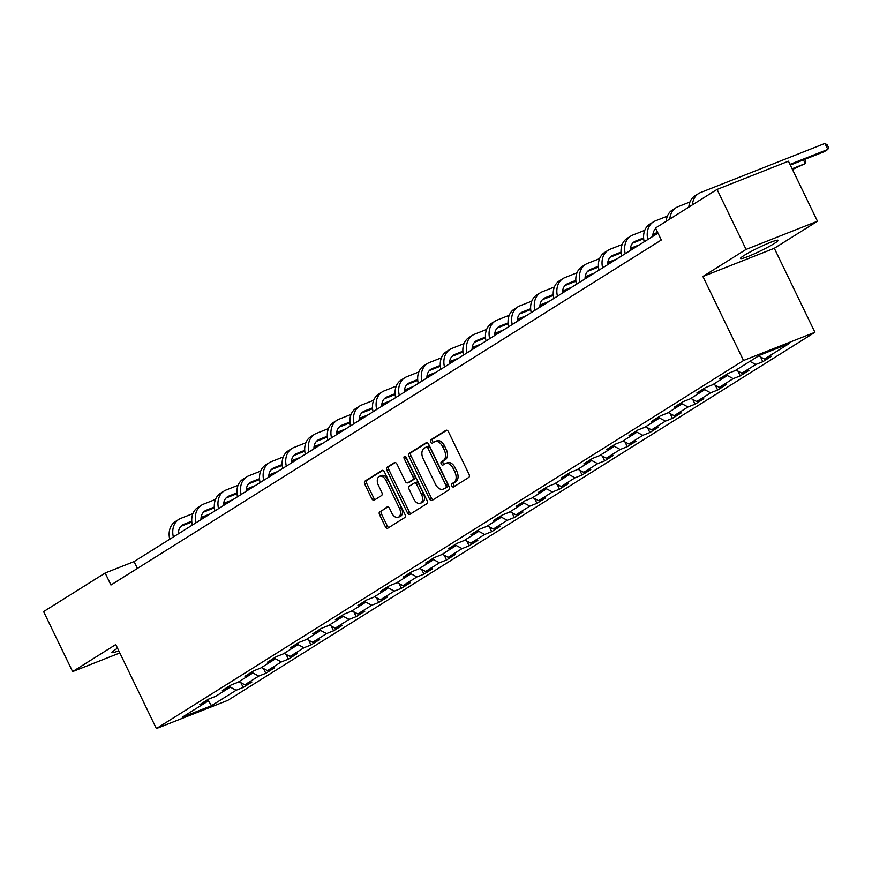 <?xml version="1.0" encoding="UTF-8"?>
<svg xmlns="http://www.w3.org/2000/svg" width="872" height="872" viewBox="0 0 872 872"><rect width="100%" height="100%" fill="white"/><g stroke="black" fill="none" stroke-linecap="round" stroke-linejoin="round"><path stroke-width="1.31" d="M451.805 485.911A1.842 1.166 -111.6 0 0 453.484 487.001A1.842 1.166 -111.6 0 0 453.603 486.936L468.7 477.464A2.627 1.657 -111.6 0 0 468.983 474.215L448.481 431.803A2.627 1.657 -111.6 0 0 446.093 430.256A2.627 1.657 -111.6 0 0 445.919 430.343L430.823 439.815A1.842 1.166 -111.6 0 0 430.626 442.082A1.842 1.166 -111.6 0 0 432.294 443.172A1.842 1.166 -111.6 0 0 432.414 443.107L434.365 441.886A8.415 5.319 -111.6 0 1 434.921 441.603A8.415 5.319 -111.6 0 1 442.562 446.573L444.273 450.105A8.415 5.319 -111.6 0 1 443.368 460.503L441.417 461.724A1.842 1.166 -111.6 0 0 441.21 464.002A1.842 1.166 -111.6 0 0 442.889 465.081A1.842 1.166 -111.6 0 0 443.009 465.027L444.96 463.795A8.415 5.319 -111.6 0 1 445.516 463.512A8.415 5.319 -111.6 0 1 453.157 468.482L454.868 472.025A8.415 5.319 -111.6 0 1 453.963 482.412L452.001 483.633A1.842 1.166 -111.6 0 0 451.805 485.911M445.516 463.512L447.445 462.749A8.415 5.319 -111.6 0 1 455.086 467.719L456.797 471.262A8.415 5.319 -111.6 0 1 455.893 481.649L453.93 482.87A1.842 1.166 -111.6 0 0 453.734 485.148A1.842 1.166 -111.6 0 0 454.759 486.216M446.824 430.223L432.752 439.052A1.842 1.166 -111.6 0 0 432.556 441.319A1.842 1.166 -111.6 0 0 433.569 442.387M434.921 441.603L436.85 440.84A8.415 5.319 -111.6 0 1 444.491 445.81L446.202 449.342A8.415 5.319 -111.6 0 1 445.298 459.74L443.347 460.961A1.842 1.166 -111.6 0 0 443.14 463.239A1.842 1.166 -111.6 0 0 444.164 464.296M117.556 648.256A20.884 1.886 154.2 0 0 115.704 649.378A20.884 1.886 154.2 0 0 111.954 652.529A20.884 1.886 154.2 0 0 118.777 650.784M774.369 243.452A20.884 1.886 154.2 0 0 778.118 240.312A20.884 1.886 154.2 0 0 764.875 244.738A20.884 1.886 154.2 0 0 744.263 255.343A20.884 1.886 154.2 0 0 740.513 258.494A20.884 1.886 154.2 0 0 753.757 254.068A20.884 1.886 154.2 0 0 774.369 243.452M379.854 511.515A2.627 1.657 -111.6 0 0 379.571 514.763L385.326 526.666A2.627 1.657 -111.6 0 0 387.713 528.214A2.627 1.657 -111.6 0 0 387.887 528.127L404.663 517.619A2.627 1.657 -111.6 0 0 404.946 514.371L384.443 471.959A2.627 1.657 -111.6 0 0 382.056 470.4A2.627 1.657 -111.6 0 0 381.882 470.488L365.106 481.006A2.627 1.657 -111.6 0 0 364.823 484.254L371.766 498.621A2.627 1.657 -111.6 0 0 374.153 500.179A2.627 1.657 -111.6 0 0 374.328 500.092L381.511 495.59A2.627 1.657 -111.6 0 0 381.794 492.342L378.35 485.214A7.031 4.447 -111.6 0 1 379.571 476.297A7.031 4.447 -111.6 0 1 385.958 480.45L399.452 508.365A7.031 4.447 -111.6 0 1 398.232 517.292A7.031 4.447 -111.6 0 1 391.844 513.139L389.599 508.485A2.627 1.657 -111.6 0 0 387.212 506.926A2.627 1.657 -111.6 0 0 387.037 507.014L381.783 510.752A2.627 1.657 -111.6 0 0 381.5 514L387.255 525.903A2.627 1.657 -111.6 0 0 388.912 527.484M115.769 644.55L72.616 671.604L43.6 611.599L105.152 573.013L110.951 585.014L661.303 240.007L655.504 228.006L717.057 189.42L746.061 249.425L702.908 276.489L743.522 360.507L156.382 728.567L115.769 644.55M429.536 498.948A2.627 1.657 -111.6 0 0 431.923 500.506A2.627 1.657 -111.6 0 0 432.098 500.419L448.873 489.901A2.627 1.657 -111.6 0 0 449.156 486.652L428.653 444.24A2.627 1.657 -111.6 0 0 426.266 442.682A2.627 1.657 -111.6 0 0 426.092 442.769L409.317 453.287A2.627 1.657 -111.6 0 0 409.033 456.536L429.536 498.948L431.466 498.185A2.627 1.657 -111.6 0 0 433.122 499.776M426.768 503.754L409.993 514.273A2.627 1.657 -111.6 0 1 409.818 514.36A2.627 1.657 -111.6 0 1 407.431 512.812L386.928 470.39A2.627 1.657 -111.6 0 1 387.212 467.152L394.395 462.651A2.627 1.657 -111.6 0 1 394.569 462.563A2.627 1.657 -111.6 0 1 396.956 464.111L405.262 481.311A2.627 1.657 -111.6 0 0 407.649 482.87A2.627 1.657 -111.6 0 0 407.824 482.783L412.587 479.796A2.627 1.657 -111.6 0 0 412.87 476.548L404.216 458.639A1.842 1.166 -111.6 0 1 404.532 456.307A1.842 1.166 -111.6 0 1 406.21 457.386L427.051 500.506A2.627 1.657 -111.6 0 1 426.768 503.754M743.522 360.507L814.917 332.297L227.788 700.369L156.382 728.567M240.89 682.711L243.19 687.463L251.888 682.013L244.836 684.803L258.744 676.083L265.786 673.304L274.473 667.854L267.432 670.633L281.34 661.924L288.381 659.134L297.069 653.695L290.027 656.474L303.936 647.754L310.977 644.975L319.664 639.525L312.623 642.304L326.52 633.595L333.573 630.816L342.26 625.366L335.219 628.145L349.116 619.425L356.158 616.646L364.856 611.196L357.803 613.986L371.712 605.266L378.753 602.487L387.441 597.037L380.399 599.816L394.308 591.107L401.349 588.317L410.036 582.878L402.995 585.657L416.903 576.937L423.945 574.158L432.632 568.708L425.591 571.487L439.488 562.778L446.529 559.998L455.228 554.548L448.186 557.328L462.084 548.608L469.125 545.828L477.812 540.378L470.771 543.169L484.679 534.449L491.721 531.669L500.408 526.219L493.367 528.999L507.275 520.29L514.317 517.499L523.004 512.06L515.962 514.84L529.86 506.12L536.912 503.34L545.6 497.89L538.558 500.67L552.456 491.961L559.497 489.181L568.195 483.731L561.143 486.511L575.051 477.791L582.093 475.011L590.78 469.561L583.739 472.352L597.647 463.632L604.688 460.852L613.376 455.402L606.334 458.182L620.243 449.472L627.284 446.682L635.971 441.243L628.93 444.022L642.828 435.302L649.869 432.523L658.567 427.073L651.526 429.863L665.423 421.143L672.465 418.364L681.163 412.914L674.111 415.693L688.019 406.973L695.06 404.194L703.748 398.744L696.706 401.534L710.615 392.814L717.656 390.035L726.343 384.585L719.302 387.364L733.199 378.655L740.252 375.865L748.939 370.426L741.898 373.205L755.795 364.485L762.837 361.706L771.535 356.256L764.482 359.046L789.106 343.612L759.774 355.187L735.161 370.622L728.109 373.412L719.422 378.851L726.463 376.072L726.932 374.143M243.19 687.463L236.149 690.243L211.525 705.677L182.204 717.264L206.817 701.829L199.775 704.62L208.463 699.17L215.515 696.39L229.412 687.67L222.371 690.45L231.058 685L238.1 682.22L252.008 673.511L244.967 676.291L253.654 670.841L260.695 668.061L274.604 659.341L267.562 662.121L276.25 656.681L283.291 653.891L297.188 645.182L290.147 647.961L298.845 642.511L305.887 639.732L319.784 631.012L312.743 633.802L321.43 628.352L328.472 625.573L342.38 616.853L335.339 619.632L344.026 614.182L351.067 611.403L364.976 602.694L357.934 605.473L366.622 600.023L373.663 597.244L387.571 588.524L380.519 591.303L389.217 585.864L396.259 583.074L410.156 574.365L403.115 577.144L411.802 571.694L418.854 568.915L432.752 560.195L425.71 562.985L434.398 557.535L441.439 554.755L455.348 546.036L448.306 548.815L456.993 543.365L464.035 540.586L477.943 531.876L470.902 534.656L479.589 529.206L486.631 526.426L500.539 517.706L493.487 520.486L502.185 515.047L509.226 512.256L523.124 503.547L516.082 506.327L524.77 500.877L531.822 498.097L545.719 489.377L538.678 492.168L547.365 486.718L554.407 483.938L568.315 475.218L561.274 477.998L569.961 472.548L577.002 469.768L590.911 461.059L583.859 463.839L592.557 458.389L599.598 455.609L613.496 446.889L606.454 449.669L615.142 444.23L622.194 441.439L636.091 432.73L629.05 435.51L637.737 430.06L644.779 427.28L658.687 418.56L651.646 421.35L660.333 415.9L667.374 413.121L681.283 404.401L674.241 407.18L682.929 401.73L689.97 398.951L703.878 390.242L696.826 393.021L705.524 387.571L712.566 384.792L726.463 376.072M238.961 681.686L244.836 684.803M252.226 672.628L258.744 676.083M229.412 687.67L229.881 685.741M261.556 667.516L267.432 670.633M274.811 658.458L281.34 661.924M252.008 673.511L252.477 671.582M284.152 653.357L290.027 656.474M297.407 644.299L303.936 647.754M274.604 659.341L275.072 657.412M306.748 639.198L312.623 642.304M320.002 630.14L326.52 633.595M297.188 645.182L297.657 643.253M329.333 625.028L335.219 628.145M342.598 615.97L349.116 619.425M319.784 631.012L320.253 629.094M351.928 610.869L357.803 613.986M365.183 601.811L371.712 605.266M342.38 616.853L342.849 614.923M374.524 596.699L380.399 599.816M387.778 587.641L394.308 591.107M364.976 602.694L365.444 600.764M397.12 582.54L402.995 585.657M410.374 573.482L416.903 576.937M387.571 588.524L388.04 586.594M419.705 568.381L425.591 571.487M432.97 559.323L439.488 562.778M410.156 574.365L410.625 572.435M442.3 554.211L448.186 557.328M455.566 545.153L462.084 548.608M432.752 560.195L433.221 558.276M464.896 540.051L470.771 543.169M478.15 530.994L484.679 534.449M455.348 546.036L455.816 544.106M487.492 525.881L493.367 528.999M500.746 516.823L507.275 520.29M477.943 531.876L478.412 529.947M510.087 511.722L515.962 514.84M523.342 502.664L529.86 506.12M500.539 517.706L501.008 515.777M532.672 497.563L538.558 500.67M545.937 488.505L552.456 491.961M523.124 503.547L523.592 501.618M555.268 483.393L561.143 486.511M568.533 474.335L575.051 477.791M545.719 489.377L546.188 487.459M577.864 469.234L583.739 472.352M591.118 460.176L597.647 463.632M568.315 475.218L568.784 473.289M600.459 455.064L606.334 458.182M613.714 446.006L620.243 449.472M590.911 461.059L591.38 459.13M623.044 440.905L628.93 444.022M636.309 431.847L642.828 435.302M613.496 446.889L613.964 444.96M645.64 426.746L651.526 429.863M658.905 417.688L665.423 421.143M636.091 432.73L636.56 430.801M668.235 412.576L674.111 415.693M681.49 403.518L688.019 406.973M658.687 418.56L659.156 416.642M690.831 398.417L696.706 401.534M704.086 389.359L710.615 392.814M681.283 404.401L681.751 402.472M713.427 384.247L719.302 387.364M726.681 375.189L733.199 378.655M703.878 390.242L704.347 388.313M736.012 370.088L741.898 373.205M749.92 361.368L755.795 364.485M758.607 355.929L764.482 359.046M702.908 276.489L774.303 248.28L817.467 221.226L746.061 249.425M817.467 221.226L788.452 161.211L717.057 189.42M72.616 671.604L119.835 652.954M774.303 248.28L814.917 332.297M657.989 233.151L134.092 561.579L105.152 573.013M207.656 699.671L211.525 705.677M229.63 686.787L236.149 690.243M206.817 701.829L207.285 699.911M137.405 568.424L134.092 561.579M760.537 356.953L762.837 361.706M737.952 371.112L740.252 375.865M715.356 385.271L717.656 390.035M692.76 399.441L695.06 404.194M670.165 413.601L672.465 418.364M647.569 427.771L649.869 432.523M624.984 441.93L627.284 446.682M602.389 456.089L604.688 460.852M579.793 470.259L582.093 475.011M557.197 484.418L559.497 489.181M534.612 498.588L536.912 503.34M512.017 512.747L514.317 517.499M489.421 526.906L491.721 531.669M466.825 541.076L469.125 545.828M444.23 555.235L446.529 559.998M421.645 569.405L423.945 574.158M399.049 583.564L401.349 588.317M376.453 597.723L378.753 602.487M353.858 611.893L356.158 616.646M331.273 626.052L333.573 630.816M308.677 640.212L310.977 644.975M286.081 654.382L288.381 659.134M263.486 668.541L265.786 673.304M426.997 442.649L411.246 452.524A2.627 1.657 -111.6 0 0 410.963 455.773L431.466 498.185M445.712 487.579A1.842 1.166 -111.6 0 0 445.908 485.312L427.912 448.077A1.842 1.166 -111.6 0 0 426.245 446.987A1.842 1.166 -111.6 0 0 426.125 447.053L424.065 448.35A8.415 5.319 -111.6 0 0 423.16 458.737L435.455 484.189A8.415 5.319 -111.6 0 0 443.096 489.148A8.415 5.319 -111.6 0 0 443.652 488.876L447.641 486.816A1.842 1.166 -111.6 0 0 447.837 484.549L445.908 485.312M426.375 446.955L428.054 446.29A1.842 1.166 -111.6 0 1 428.174 446.224A1.842 1.166 -111.6 0 1 429.842 447.314L447.837 484.549M443.096 489.148L445.025 488.396A8.415 5.319 -111.6 0 0 445.581 488.113L443.652 488.876M447.641 486.816L445.581 488.113M395.299 462.531L389.141 466.389A2.627 1.657 -111.6 0 0 388.858 469.637L409.36 512.049A2.627 1.657 -111.6 0 0 411.017 513.63M409.393 482.162A2.627 1.657 -111.6 0 0 409.578 482.107A2.627 1.657 -111.6 0 0 409.753 482.02L414.516 479.033A2.627 1.657 -111.6 0 0 414.8 475.785L406.145 457.876L404.216 458.639M405.872 456.863A1.842 1.166 -111.6 0 0 406.145 457.876M413.895 499.166A7.031 4.447 -111.6 0 0 420.282 503.318A7.031 4.447 -111.6 0 0 421.503 494.391L416.74 484.56A2.627 1.657 -111.6 0 0 414.353 483.001A2.627 1.657 -111.6 0 0 414.189 483.088L409.426 486.075A2.627 1.657 -111.6 0 0 409.142 489.323L413.895 499.166M420.282 503.318L422.212 502.555A7.031 4.447 -111.6 0 0 423.432 493.628L421.503 494.391M414.549 482.946L416.118 482.325A2.627 1.657 -111.6 0 1 416.293 482.238A2.627 1.657 -111.6 0 1 418.68 483.797L423.432 493.628M387.942 506.894L381.783 510.752M398.232 517.292L400.161 516.529A7.031 4.447 -111.6 0 0 401.382 507.602L399.452 508.365M379.571 476.297L381.5 475.534A7.031 4.447 -111.6 0 1 387.887 479.687L401.382 507.602M382.786 470.368L367.036 480.243A2.627 1.657 -111.6 0 0 366.752 483.491L373.707 497.868A2.627 1.657 -111.6 0 0 375.352 499.449M790.326 165.091L824.225 151.695L827.844 149.428L824.945 143.433L700.576 192.549A20.078 15.456 57.9 0 0 698.614 193.54A20.078 15.456 57.9 0 0 692.444 204.844M789.988 164.383L827.844 149.428L828.4 147.324L827.245 144.916L824.945 143.433M698.614 193.54L694.995 195.819A20.078 15.456 57.9 0 0 688.826 207.111M792.452 169.495L805.259 163.598L803.472 159.903M792.114 168.787L805.259 163.598L805.804 161.484L804.791 159.38M689.959 201.988L677.991 206.719A20.078 15.456 57.9 0 0 676.029 207.71A20.078 15.456 57.9 0 0 669.849 219.014M676.029 207.71L672.399 209.978A20.078 15.456 57.9 0 0 666.23 221.281M652.845 236.377A13.385 10.3 -122.1 0 1 655.744 228.508M667.374 216.147L655.395 220.878A20.078 15.456 57.9 0 0 653.433 221.87A20.078 15.456 57.9 0 0 647.809 239.538M653.433 221.87L649.814 224.137A20.078 15.456 57.9 0 0 644.19 241.806M630.249 250.547A13.385 10.3 -122.1 0 1 634.391 241.708A13.385 10.3 -122.1 0 1 635.699 241.043L643.623 237.914M632.789 243.037L643.678 238.732M652.866 235.102L657.968 233.097M652.954 234.23L657.619 232.388M644.779 230.317L632.799 235.048A20.078 15.456 57.9 0 0 630.838 236.04A20.078 15.456 57.9 0 0 625.224 253.698M630.838 236.04L627.219 238.307A20.078 15.456 57.9 0 0 621.605 255.965M607.653 264.707A13.385 10.3 -122.1 0 1 611.795 255.867A13.385 10.3 -122.1 0 1 613.103 255.213L621.028 252.084M610.193 257.196L621.093 252.891M630.271 249.272L635.721 247.114M630.358 248.389L639.34 244.847M622.183 244.476L610.204 249.207A20.078 15.456 57.9 0 0 608.242 250.199A20.078 15.456 57.9 0 0 602.628 267.857M608.242 250.199L604.623 252.466A20.078 15.456 57.9 0 0 599.01 270.135M585.068 278.866A13.385 10.3 -122.1 0 1 589.21 270.037A13.385 10.3 -122.1 0 1 590.518 269.372L598.432 266.243M587.597 271.366L598.497 267.061M607.675 263.431L613.125 261.284M607.773 262.559L616.744 259.006M599.587 258.635L587.619 263.366A20.078 15.456 57.9 0 0 585.657 264.358A20.078 15.456 57.9 0 0 580.033 282.027M585.657 264.358L582.027 266.636A20.078 15.456 57.9 0 0 576.414 284.294M562.473 293.036A13.385 10.3 -122.1 0 1 566.615 284.196A13.385 10.3 -122.1 0 1 567.923 283.531L575.836 280.403M565.002 285.526L575.902 281.22M585.09 277.59L590.529 275.443M585.177 276.718L594.159 273.176M576.992 272.805L565.023 277.536A20.078 15.456 57.9 0 0 563.061 278.528A20.078 15.456 57.9 0 0 557.437 296.186M563.061 278.528L559.442 280.795A20.078 15.456 57.9 0 0 553.818 298.453M539.877 307.195A13.385 10.3 -122.1 0 1 544.019 298.355A13.385 10.3 -122.1 0 1 545.327 297.701L553.251 294.573M542.406 299.695L553.306 295.39M562.495 291.76L567.944 289.602M562.582 290.877L571.563 287.335M554.407 286.964L542.428 291.695A20.078 15.456 57.9 0 0 540.466 292.687A20.078 15.456 57.9 0 0 534.852 310.356M540.466 292.687L536.847 294.954A20.078 15.456 57.9 0 0 531.222 312.623M517.281 321.365A13.385 10.3 -122.1 0 1 521.423 312.525A13.385 10.3 -122.1 0 1 522.731 311.86L530.656 308.732M519.821 313.855L530.721 309.549M539.899 305.919L545.349 303.772M539.986 305.047L548.968 301.505M531.811 301.134L519.832 305.865A20.078 15.456 57.9 0 0 517.87 306.846A20.078 15.456 57.9 0 0 512.256 324.515M517.87 306.846L514.251 309.124A20.078 15.456 57.9 0 0 508.638 326.782M494.697 335.524A13.385 10.3 -122.1 0 1 498.839 326.684A13.385 10.3 -122.1 0 1 500.147 326.03L508.06 322.902M497.225 328.014L508.125 323.708M517.303 320.089L522.753 317.931M517.401 319.207L526.372 315.664M509.215 315.293L497.236 320.024A20.078 15.456 57.9 0 0 495.274 321.016A20.078 15.456 57.9 0 0 489.661 338.674M495.274 321.016L491.655 323.283A20.078 15.456 57.9 0 0 486.042 340.952M472.101 349.683A13.385 10.3 -122.1 0 1 476.243 340.854A13.385 10.3 -122.1 0 1 477.551 340.189L485.464 337.061M474.63 342.184L485.53 337.878M494.718 334.248L500.157 332.101M494.806 333.377L503.776 329.823M486.62 329.453L474.651 334.183A20.078 15.456 57.9 0 0 472.689 335.175A20.078 15.456 57.9 0 0 467.065 352.844M472.689 335.175L469.06 337.453A20.078 15.456 57.9 0 0 463.446 355.111M449.505 363.853A13.385 10.3 -122.1 0 1 453.647 355.013A13.385 10.3 -122.1 0 1 454.955 354.348L462.879 351.22M452.034 356.343L462.934 352.037M472.123 348.408L477.562 346.26M472.21 347.536L481.191 343.993M464.035 343.623L452.056 348.353A20.078 15.456 57.9 0 0 450.094 349.345A20.078 15.456 57.9 0 0 444.469 367.003M450.094 349.345L446.475 351.612A20.078 15.456 57.9 0 0 440.851 369.27M426.909 378.012A13.385 10.3 -122.1 0 1 431.051 369.172A13.385 10.3 -122.1 0 1 432.359 368.518L440.284 365.39M429.449 370.502L440.338 366.207M449.527 362.578L454.977 360.419M449.614 361.695L458.596 358.152M441.439 357.782L429.46 362.512A20.078 15.456 57.9 0 0 427.498 363.504A20.078 15.456 57.9 0 0 421.885 381.173M427.498 363.504L423.879 365.771A20.078 15.456 57.9 0 0 418.255 383.44M404.314 392.182A13.385 10.3 -122.1 0 1 408.456 383.342A13.385 10.3 -122.1 0 1 409.764 382.677L417.688 379.549M406.853 384.672L417.753 380.366M426.931 376.737L432.381 374.589M427.018 375.865L436 372.322M418.843 371.952L406.864 376.682A20.078 15.456 57.9 0 0 404.902 377.663A20.078 15.456 57.9 0 0 399.289 395.332M404.902 377.663L401.284 379.941A20.078 15.456 57.9 0 0 395.67 397.599M381.729 406.341A13.385 10.3 -122.1 0 1 385.871 397.501A13.385 10.3 -122.1 0 1 387.179 396.847L395.092 393.719M384.258 398.831L395.158 394.526M404.336 390.907L409.786 388.748M404.434 390.024L413.404 386.481M396.248 386.111L384.269 390.841A20.078 15.456 57.9 0 0 382.307 391.833A20.078 15.456 57.9 0 0 376.693 409.491M382.307 391.833L378.688 394.1A20.078 15.456 57.9 0 0 373.074 411.769M359.133 420.5A13.385 10.3 -122.1 0 1 363.275 411.671A13.385 10.3 -122.1 0 1 364.583 411.006L372.497 407.878M361.662 413.001L372.562 408.696M381.751 405.066L387.19 402.918M381.838 404.194L390.82 400.64M373.652 400.27L361.684 405A20.078 15.456 57.9 0 0 359.722 405.992A20.078 15.456 57.9 0 0 354.097 423.661M359.722 405.992L356.103 408.27A20.078 15.456 57.9 0 0 350.479 425.928M336.538 434.67A13.385 10.3 -122.1 0 1 340.68 425.83A13.385 10.3 -122.1 0 1 341.988 425.165L349.912 422.037M339.066 427.16L349.966 422.855M359.155 419.225L364.605 417.078M359.242 418.353L368.224 414.81M351.067 414.44L339.088 419.17A20.078 15.456 57.9 0 0 337.126 420.162A20.078 15.456 57.9 0 0 331.513 437.82M337.126 420.162L333.507 422.43A20.078 15.456 57.9 0 0 327.883 440.088M313.942 448.829A13.385 10.3 -122.1 0 1 318.084 439.989A13.385 10.3 -122.1 0 1 319.392 439.335L327.316 436.207M316.482 441.319L327.371 437.025M336.559 433.395L342.009 431.237M336.647 432.512L345.628 428.97M328.472 428.599L316.492 433.33A20.078 15.456 57.9 0 0 314.53 434.321A20.078 15.456 57.9 0 0 308.917 451.99M314.53 434.321L310.912 436.589A20.078 15.456 57.9 0 0 305.298 454.258M291.357 462.999A13.385 10.3 -122.1 0 1 295.499 454.159A13.385 10.3 -122.1 0 1 296.796 453.495L304.72 450.366M293.886 455.489L304.786 451.184M313.964 447.554L319.414 445.407M314.051 446.682L323.032 443.14M305.876 442.769L293.897 447.5A20.078 15.456 57.9 0 0 291.935 448.481A20.078 15.456 57.9 0 0 286.321 466.149M291.935 448.481L288.316 450.759A20.078 15.456 57.9 0 0 282.702 468.417M268.761 477.158A13.385 10.3 -122.1 0 1 272.903 468.319A13.385 10.3 -122.1 0 1 274.211 467.665L282.125 464.536M271.29 469.648L282.19 465.343M291.379 461.724L296.818 459.566M291.466 460.841L300.437 457.299M283.28 456.928L271.312 461.659A20.078 15.456 57.9 0 0 269.35 462.651A20.078 15.456 57.9 0 0 263.726 480.309M269.35 462.651L265.72 464.918A20.078 15.456 57.9 0 0 260.107 482.587M246.166 491.318A13.385 10.3 -122.1 0 1 250.308 482.488A13.385 10.3 -122.1 0 1 251.616 481.824L259.529 478.695M248.694 483.818L259.594 479.513M268.783 475.883L274.222 473.736M268.87 475.011L277.852 471.458M260.684 471.087L248.716 475.818A20.078 15.456 57.9 0 0 246.754 476.81A20.078 15.456 57.9 0 0 241.13 494.478M246.754 476.81L243.135 479.088A20.078 15.456 57.9 0 0 237.511 496.746M223.57 505.488A13.385 10.3 -122.1 0 1 227.712 496.648A13.385 10.3 -122.1 0 1 229.02 495.983L236.944 492.854M226.11 497.977L236.999 493.672M246.187 490.042L251.637 487.895M246.275 489.17L255.256 485.628M238.1 485.257L226.12 489.988A20.078 15.456 57.9 0 0 224.159 490.98A20.078 15.456 57.9 0 0 218.545 508.638M224.159 490.98L220.54 493.247A20.078 15.456 57.9 0 0 214.915 510.905M200.974 519.647A13.385 10.3 -122.1 0 1 205.116 510.807A13.385 10.3 -122.1 0 1 206.424 510.153L214.349 507.024M203.514 512.137L214.414 507.842M223.592 504.212L229.042 502.054M223.679 503.329L232.661 499.787M215.504 499.416L203.525 504.147A20.078 15.456 57.9 0 0 201.563 505.139A20.078 15.456 57.9 0 0 195.949 522.808M201.563 505.139L197.944 507.406A20.078 15.456 57.9 0 0 192.331 525.075M178.389 533.817A13.385 10.3 -122.1 0 1 182.531 524.977A13.385 10.3 -122.1 0 1 183.839 524.312L191.753 521.183M180.918 526.307L191.818 522.001M200.996 518.371L206.446 516.224M201.094 517.499L210.065 513.957M192.908 513.586L180.929 518.317A20.078 15.456 57.9 0 0 178.967 519.298A20.078 15.456 57.9 0 0 173.354 536.967M178.967 519.298L175.348 521.576A20.078 15.456 57.9 0 0 169.735 539.234M455.893 481.649L453.963 482.412M456.797 471.262L454.868 472.025M455.086 467.719L453.157 468.482M443.347 460.961L441.417 461.724M445.298 459.74L443.368 460.503M446.202 449.342L444.273 450.105M444.491 445.81L442.562 446.573M432.752 439.052L430.823 439.815M453.93 482.87L452.001 483.633M410.963 455.773L409.033 456.536M411.246 452.524L409.317 453.287M429.842 447.314L427.912 448.077M409.36 512.049L407.431 512.812M388.858 469.637L386.928 470.39M389.141 466.389L387.212 467.152M409.753 482.02L407.824 482.783M414.516 479.033L412.587 479.796M414.8 475.785L412.87 476.548M418.68 483.797L416.74 484.56M387.887 479.687L385.958 480.45M373.707 497.868L371.766 498.621M366.752 483.491L364.823 484.254M367.036 480.243L365.106 481.006M387.255 525.903L385.326 526.666M381.5 514L379.571 514.763M635.699 241.043L633.225 242.59M613.103 255.213L610.64 256.76M590.518 269.372L588.044 270.92M567.923 283.531L565.448 285.09M545.327 297.701L542.853 299.249M522.731 311.86L520.268 313.408M500.147 326.03L497.672 327.578M477.551 340.189L475.077 341.737M454.955 354.348L452.481 355.907M432.359 368.518L429.885 370.066M409.764 382.677L407.3 384.225M387.179 396.847L384.705 398.395M364.583 411.006L362.109 412.554M341.988 425.165L339.513 426.724M319.392 439.335L316.918 440.883M296.796 453.495L294.333 455.042M274.211 467.665L271.737 469.212M251.616 481.824L249.141 483.371M229.02 495.983L226.546 497.541M206.424 510.153L203.961 511.701M183.839 524.312L181.365 525.86M428.174 446.224L426.245 446.987M409.578 482.107L407.649 482.87M416.293 482.238L414.353 483.001"/></g></svg>

